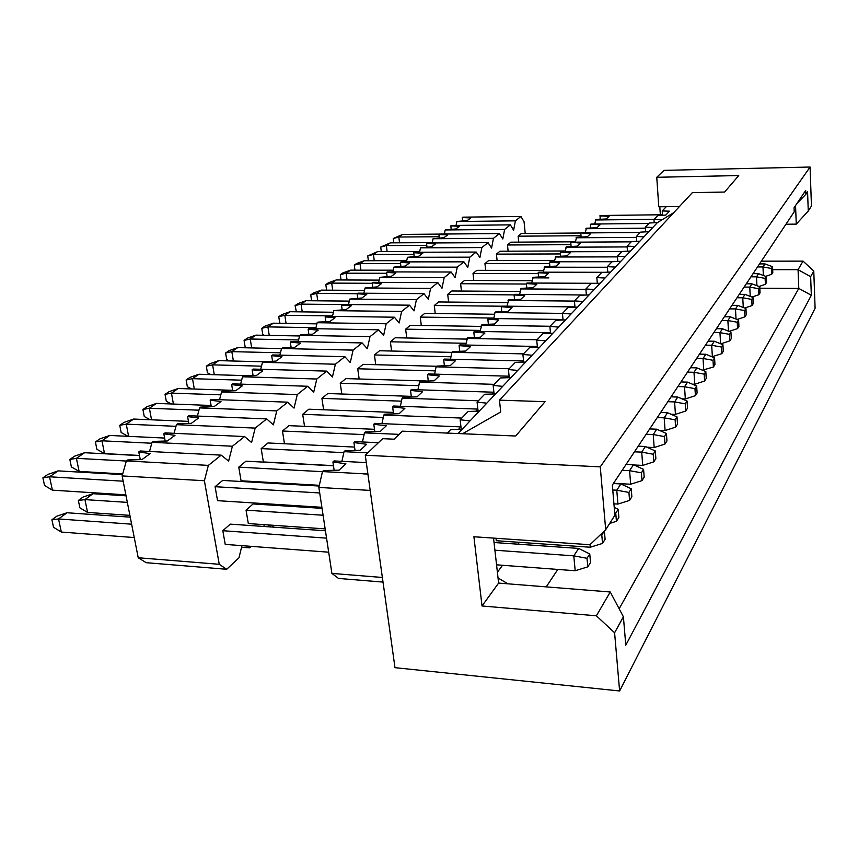 <?xml version="1.0" encoding="UTF-8"?>
<svg xmlns="http://www.w3.org/2000/svg" width="858" height="858" viewBox="0 0 858 858"><rect width="100%" height="100%" fill="white"/><g stroke="black" fill="none" stroke-linecap="round" stroke-linejoin="round"><path stroke-width="1.29" d="M795.548 205.555L796.267 224.131L808.268 211.036L807.571 191.752L805.823 194.369L805.683 190.465L794.047 207.775L794.208 211.819L612.355 485.049L614.886 515.25L605.694 529.708L589.961 544.723L473.906 536.754L482.024 605.973L498.616 583.075L493.543 538.105M605.694 529.708L600.268 466.849L365.272 455.244L394.991 667.674L619.615 690.969L614.596 632.786L596.374 615.797L482.024 605.973M462.591 433.74L500.718 411.958L499.453 400.15L692.374 192.621L724.602 192.063L738.738 175.558L656.756 177.284L664.028 170.356L810.07 167.031L811.454 206.017L808.268 211.036M761.357 261.164L803.045 261.132L813.77 270.999L815.1 308.269L619.615 690.969M498.616 583.075L610.253 591.988L623.401 616.784L614.596 632.786M813.77 270.999L810.649 276.662L811.336 295.249L625.782 645.184L623.401 616.784M596.374 615.797L610.253 591.988M772.683 269.669L798.058 269.691L803.045 261.132M796.267 224.131L785.949 224.228M811.336 295.249L798.787 288.417L619.154 608.762M810.649 276.662L798.058 269.691L798.787 288.417L759.845 288.202M810.07 167.031L600.268 466.849M805.823 194.369L797.05 203.325M365.272 455.244L382.647 438.674L394.112 439.189L402.381 431.166L515.669 436.014L545.066 401.694L499.453 400.15M519.412 542.331L518.039 544.187M557.818 569.433L546.235 586.872M507.893 583.815L498.037 577.97M673.734 212.666L657.41 222.608L458.097 433.547M656.756 177.284L658.783 206.789L679.472 206.499M660.349 214.779L659.802 206.778M660.488 220.731L661.357 219.809L653.957 219.551L657.839 215.508L665.819 215.079L669.497 211.175L662.215 210.939L662.515 215.261M652.809 227.477L645.291 227.198L649.313 223.005L657.41 222.608M666.291 206.681L662.215 210.939M653.957 219.551L654.182 222.748M644.015 236.797L636.368 236.476L640.551 232.121L648.841 231.692M645.291 227.198L645.624 231.853M634.856 246.482L627.08 246.128L631.445 241.591L639.875 241.173M636.368 236.476L636.722 241.323M625.332 256.563L617.417 256.177L621.953 251.458L630.555 251.04M627.08 246.128L627.466 251.19M615.39 267.085L607.346 266.656L612.076 261.733L620.838 261.315M617.417 256.177L617.835 261.465M605.029 278.046L596.836 277.584L601.78 272.447L610.714 272.029M607.346 266.656L607.796 272.168M594.208 289.5L585.875 288.985L591.023 283.623L600.15 283.215M596.836 277.584L597.318 283.301M582.904 301.469L574.41 300.911L579.804 295.302L589.114 294.895M585.875 288.985L586.389 295.013M571.074 313.985L562.43 313.374L568.06 307.507L577.573 307.11M574.41 300.911L574.978 307.218M558.687 327.091L549.871 326.426L555.78 320.291L565.486 319.895M493.8 318.543L494.937 312.58L562.43 313.385L563.03 319.991M545.699 340.841L536.722 340.111L542.91 333.676L552.831 333.29M549.871 326.426L550.536 333.376M532.078 355.266L522.919 354.461L529.407 347.704L539.564 347.34M536.722 340.111L537.44 347.415M517.749 370.42L508.408 369.551L515.24 362.451L525.622 362.097M522.919 354.461L523.691 362.162M502.681 386.368L493.157 385.414L500.343 377.949L510.96 377.606M508.408 369.551L509.266 377.659M486.808 403.174L477.08 402.134L484.652 394.262L495.538 393.929M493.157 385.414L494.09 393.972M470.055 420.892L460.135 419.766L468.125 411.454L479.268 411.143M477.08 402.134L478.099 411.175M447.318 433.086L450.664 429.601L462.097 429.322M460.135 419.766L461.25 429.343M502.531 565.272L497.393 572.265M604.354 530.984L605.105 539.317L602.53 543.414L590.261 547.232L496.289 540.722L496.01 538.277M759.534 263.91L764.971 263.91L772.554 266.709L772.811 272.522L771.696 274.303L765.69 276.33M763.373 275.472L762.976 266.945L757.517 266.945M771.696 274.303L771.439 268.457L762.976 266.945L764.971 263.91M771.439 268.457L772.554 266.709M753.045 273.67L758.569 273.681L766.291 276.555L766.559 282.475L765.4 284.32L758.976 286.486M756.938 285.714L756.509 276.834L750.943 276.812M765.4 284.32L765.121 278.378L756.509 276.834L758.569 273.681M765.121 278.378L766.291 276.555M746.299 283.805L751.93 283.826L759.77 286.786L760.059 292.814L758.858 294.723L751.973 297.04M750.235 296.385L749.774 287.108L744.111 287.076M758.858 294.723L758.569 288.685L749.774 287.108L751.93 283.826M758.569 288.685L759.77 286.786M739.274 294.348L745.012 294.391L753.002 297.436L753.303 303.571L752.048 305.555L744.68 308.033M743.275 307.486L742.771 297.801L737.011 297.758M752.048 305.555L751.737 299.41L742.771 297.801L745.012 294.391M751.737 299.41L753.002 297.436M731.971 305.319L737.816 305.373L745.945 308.526L746.267 314.768L744.959 316.838L737.065 319.476M736.025 319.069L735.488 308.934L729.611 308.869M744.959 316.838L744.637 310.585L735.488 308.934L737.816 305.373M744.637 310.585L745.945 308.526M724.366 316.752L730.319 316.827L738.599 320.077L738.931 326.426L737.569 328.593L729.128 331.402M728.474 331.145L727.884 320.538L721.9 320.463M737.569 328.593L737.226 322.222L727.884 320.538L730.319 316.827M737.226 322.222L738.599 320.077M716.43 328.678L722.49 328.775L730.93 332.121L731.284 338.599L729.858 340.851L720.827 343.854M720.591 343.758L719.959 332.636L713.856 332.539M729.858 340.851L729.504 334.363L719.959 332.636L722.49 328.775M729.504 334.363L730.93 332.121M708.14 341.119L714.328 341.237L722.929 344.701L723.294 351.297L721.814 353.657L711.947 356.767M712.365 356.778L711.69 345.281L705.458 345.152M721.814 353.657L721.439 347.04L711.69 345.281L714.328 341.237M721.439 347.04L722.929 344.701M699.495 354.118L705.802 354.257L714.564 357.84L714.961 364.564L713.406 367.031L702.423 370.173M703.753 370.206L703.045 358.483L696.685 358.333M713.406 367.031L713.009 360.285L703.045 358.483L705.802 354.257M713.009 360.285L714.564 357.84M690.443 367.717L696.889 367.878L705.823 371.578L706.241 378.432L704.611 381.016L694.755 384.245L692.427 384.18M694.755 384.245L693.993 372.297L687.505 372.125M704.611 381.016L704.193 374.142L693.993 372.297L696.889 367.878M704.193 374.142L705.823 371.578M680.973 381.939L687.558 382.132L696.664 385.971L697.104 392.964L695.409 395.667L685.327 398.959L681.928 398.841M685.327 398.959L684.523 386.754L677.895 386.561M695.409 395.667L694.959 388.642L684.523 386.754L687.558 382.132M694.959 388.642L696.664 385.971M671.053 396.846L677.777 397.061L687.065 401.051L687.537 408.183L685.756 411.014L675.439 414.371L670.881 414.2M675.439 414.371L674.592 401.919L667.824 401.694M685.756 411.014L685.285 403.85L674.592 401.919L677.777 397.061M685.285 403.85L687.065 401.051M660.639 412.484L667.513 412.73L677.005 416.87L677.498 424.152L675.621 427.134L665.079 430.534L659.255 430.308M665.079 430.534L664.178 417.825L657.26 417.578M675.621 427.134L675.128 419.819L664.178 417.825L667.513 412.73M675.128 419.819L677.005 416.87M649.71 428.914L656.735 429.193L666.43 433.483L666.956 440.926L664.982 444.058L654.182 447.533L646.986 447.211M654.182 447.533L653.228 434.545L646.16 434.255M664.982 444.058L664.457 436.583L653.228 434.545L656.735 429.193M664.457 436.583L666.43 433.483M638.213 446.181L645.398 446.492L655.308 450.965L655.866 458.569L653.796 461.861L642.728 465.401L634.03 464.982M642.728 465.401L641.709 452.134L634.47 451.812M653.796 461.861L653.228 454.236L641.709 452.134L645.398 446.492M653.228 454.236L655.308 450.965M626.115 464.36L633.472 464.725L643.586 469.38L644.186 477.155L641.999 480.619L630.662 484.223L613.502 483.311M630.662 484.223L629.579 470.667L622.168 470.291M641.999 480.619L641.398 472.822L629.579 470.667L633.472 464.725M641.398 472.822L643.586 469.38M613.352 483.537L620.881 483.933L631.231 488.792L631.863 496.75L629.568 500.407L617.932 504.075L613.931 503.839M617.932 504.075L616.773 490.208L612.762 489.982M629.568 500.407L628.925 492.428L616.773 490.208L620.881 483.933M628.925 492.428L631.231 488.792M614.231 507.4L618.189 509.298L618.865 517.438L616.43 521.31L609.695 523.412M616.43 521.31L615.744 513.138L614.693 512.945M615.744 513.138L618.189 509.298M590.261 547.232L590.025 544.648M602.53 543.414L601.801 535.06L600.364 534.791M601.801 535.06L604.386 530.995M494.047 542.513L578.657 548.412L589.757 553.978L590.529 562.505L587.794 566.848L575.192 570.742L496.557 564.821M575.192 570.742L573.788 555.855L494.905 550.203M587.794 566.848L587.011 558.29L573.788 555.855L578.657 548.412M587.011 558.29L589.757 553.978M367.9 474.034L322.479 471.568L318.865 487.43L370.195 490.422M318.865 487.43L331.907 573.401L382.368 577.477M331.907 573.401L338.545 578.442L383.022 582.089M600.053 219.305L600.235 215.497L662.44 214.747M366.291 462.591L334.009 460.928L332.915 461.947L345.892 463.781L339.103 470.163L323.605 470.527L322.479 471.568M334.148 470.281L332.915 461.947M341.902 461.336L344.047 451.673L345.12 450.697L360.231 450.3L366.645 444.272L353.925 442.578L354.955 441.623L378.421 442.707M355.04 450.439L353.925 442.578M362.462 441.967L364.457 432.861L365.465 431.939L380.212 431.51L386.282 425.804L373.798 424.249L374.785 423.348L460.885 426.876M374.817 431.671L373.798 424.249M381.939 423.637L383.783 415.047L384.738 414.167L399.131 413.717L404.89 408.311L392.642 406.885L393.575 406.027L477.799 409.084M393.565 413.899L392.642 406.885M400.407 406.274L402.112 398.144L403.024 397.318L417.074 396.846L422.544 391.709L410.521 390.39L411.411 389.575L493.822 392.213M411.368 397.039L410.521 390.39M417.932 389.789L419.53 382.1L420.388 381.306L434.127 380.813L439.317 375.933L427.52 374.721L428.367 373.949L509.041 376.201L507.604 377.713M428.303 381.027L427.52 374.721M434.609 374.12L436.079 366.827L436.904 366.076L450.332 365.572L455.276 360.928L443.693 359.813L444.498 359.073L523.509 360.971M444.412 365.798L443.693 359.813M450.471 359.223L451.855 352.295L452.627 351.576L465.776 351.061L470.484 346.632L459.105 345.602L459.867 344.905L537.29 346.471M459.759 351.297L459.105 345.602M465.594 345.023L467.621 337.752L480.491 337.226L484.974 333.001L473.809 332.057L474.528 331.381L550.407 332.657M474.41 337.473L473.809 332.057M480.019 331.478L481.939 324.56L494.53 324.024L498.82 319.98L487.837 319.122L488.534 318.479L562.934 319.476M488.395 324.281L487.837 319.122M494.937 312.58L495.613 311.947L507.947 311.4L512.044 307.55L501.254 306.746L501.919 306.134L574.892 306.896M501.769 311.679L501.254 306.746M506.981 306.188L508.687 299.892L520.774 299.335L524.699 295.645L514.092 294.916L514.725 294.326L586.164 295.023M514.575 299.624L514.092 294.916M519.594 294.369L521.214 288.352L533.054 287.784L536.818 284.255L526.383 283.58L526.994 283.022L597.297 283.312M526.833 288.084L526.383 283.58M531.67 283.043L533.215 277.284L544.83 276.716L548.434 273.327L538.17 272.715L538.76 272.179L605.019 272.297M538.588 277.027L538.17 272.715M543.264 272.19L544.723 266.677L556.113 266.109L559.577 262.859L549.474 262.291L550.042 261.776L612.247 261.722M549.86 266.42L549.474 262.291M554.375 261.765L555.759 256.499L566.945 255.92L570.27 252.799L560.338 252.284L560.875 251.78L621.835 251.587M560.692 256.242L560.338 252.284M565.057 251.769L566.377 246.718L577.359 246.139L580.555 243.136L571.289 242.181L631.198 241.849M571.106 246.461L570.774 242.664M575.321 242.16L576.576 237.312L587.365 236.722L590.433 233.837L581.306 232.947L640.197 232.486M581.123 237.065L580.812 233.408M585.199 232.915L586.4 228.26L596.986 227.67L599.946 224.893L590.947 224.056L648.852 223.477M590.765 228.013L590.465 224.506M594.712 224.024L595.849 219.541L606.263 218.951L609.105 216.28L599.774 215.926M662.473 214.714L661.926 215.283M595.377 219.98L654.171 219.326M367.792 452.831L344.047 451.673M585.907 228.711L645.355 228.185M460.961 426.812L458.483 429.408M399.077 434.373L364.457 432.861M461.754 418.071L383.783 415.047M475.75 411.239L477.831 409.051M478.399 400.761L402.112 398.144M492.095 394.036L493.854 392.181M494.197 384.341L419.53 382.1M509.202 368.736L436.079 366.827M522.34 362.205L523.541 360.939M523.477 353.882L451.855 352.295M536.347 347.458L537.312 346.45M537.065 339.747L466.881 338.438M549.699 333.408L550.439 332.636M550.032 326.265L481.231 325.214M562.419 320.023L562.955 319.455M574.431 301.083L508.043 300.493M530.555 326.051L527.724 325.922M585.896 289.318L520.591 288.921M548.863 277.906L532.614 277.842M607.389 267.246L544.144 267.213M617.47 256.885L555.212 257.003M627.144 246.932L565.851 247.201M636.432 237.376L576.072 237.773M367.17 473.991L363.556 473.916M490.1 353.142L487.183 353.153M581.252 233.001L521.417 233.462L518.135 236.175L518.736 242.128M581.005 235.725L518.135 236.175M575.386 241.806L510.885 242.171L507.486 244.98L508.118 251.179M570.945 244.669L507.486 244.98M560.489 253.947L496.428 254.118L497.104 260.575M565.197 250.986L499.957 251.212L496.428 254.118M554.6 260.51L488.61 260.585L484.952 263.61L485.671 270.334M549.603 263.588L484.952 263.61M543.575 270.42L476.823 270.324L473.026 273.477L473.798 280.491M538.256 273.616L473.026 273.477M532.089 280.716L464.575 280.448L460.617 283.73L461.454 291.055M526.437 284.041L460.617 283.73M520.13 291.441L451.834 290.991L447.715 294.391L448.605 302.048M514.114 294.895L447.715 294.391M507.646 302.617L438.567 301.962L434.277 305.512L435.231 313.524M501.844 306.209L434.277 305.512M494.616 314.253L424.742 313.385L420.259 317.085L421.299 325.482M493.897 318.071L420.259 317.085M480.995 326.405L410.317 325.311L405.641 329.172L406.767 337.977M480.223 330.405L405.641 329.172M466.752 339.103L395.259 337.762L390.379 341.795L391.591 351.029M465.926 343.286L390.379 341.795M451.834 352.37L379.526 350.761L374.431 354.976L375.74 364.693M450.965 356.767L374.431 354.976M436.701 366.269L363.073 364.36L357.732 368.779L359.159 379M435.263 370.87L357.732 368.779M427.852 381.038L345.849 378.603L340.251 383.236L341.795 394.004M418.79 385.66L340.251 383.236M411.282 396.353L327.788 393.532L321.922 398.38L323.605 409.759M401.48 401.169L321.922 398.38M393.372 412.408L308.848 409.202L302.681 414.296L304.526 426.319M383.269 417.471L302.681 414.296M364.071 434.609L282.464 431.006L284.47 443.747M374.496 429.3L288.942 425.654L282.464 431.006M343.833 452.649L261.175 448.605L263.363 461.947L333.462 465.637M354.558 447.072L267.996 442.964L261.175 448.605M333.483 465.797L245.946 461.196L238.76 467.138L241.066 480.791L319.348 485.317M322.447 471.685L238.76 467.138M319.187 486.036L222.683 480.426L215.09 486.701L217.546 500.664L321.879 507.303M319.712 492.964L215.09 486.701M290.787 483.665L290.894 484.384M322.04 508.344L253.11 503.936L246.042 510.178L248.316 523.562L325.15 528.882M323.091 515.24L246.042 510.178M325.439 530.77L230.276 524.131L222.823 530.716L225.225 544.401L328.689 552.187M326.566 538.148L222.823 530.716M247.179 546.053L249.678 547.833L251.265 546.353M263.846 526.469L264.275 524.667M268.114 524.935L270.774 526.951M271.975 527.037L273.809 525.321M285.178 505.984L285.414 504.987M288.481 505.18L289.854 506.284M293.94 506.542L294.97 505.587M525.214 233.44L524.066 221.761L520.924 216.452L515.401 220.849L513.631 230.223L510.36 224.86L504.633 229.429L502.799 238.996L499.41 233.591L493.457 238.32L491.57 248.091L488.03 242.642L481.853 247.565L479.89 257.55L476.222 252.059L469.798 257.164L467.76 267.385L463.931 261.84L457.26 267.16L455.137 277.606L451.158 272.018L444.197 277.552L441.999 288.245L437.848 282.614L430.598 288.385L428.314 299.335L423.981 293.661L416.42 299.678L414.039 310.896L409.513 305.18L401.63 311.454L399.152 322.962L394.412 317.203L386.175 323.766L383.59 335.564L378.635 329.772L370.012 336.636L367.31 348.745L362.119 342.921L353.099 350.107L350.279 362.548L344.841 356.692L335.381 364.21L332.432 377.005L326.716 371.117L316.806 379.011L313.706 392.17L307.7 386.261L297.286 394.562L294.047 408.108L287.72 402.177L276.769 410.896L273.359 424.86L266.709 418.919L255.169 428.099L251.587 442.492L244.562 436.55L232.4 446.235L228.625 461.1L221.203 455.148L208.365 465.379L204.386 480.737L219.251 564.296L226.684 569.283L238.964 557.829L241.945 545.656M241.559 547.222L249.678 547.833M462.634 220.774L462.28 217.567L462.848 217.16L520.924 216.452M462.28 217.567L470.849 217.911L467.31 220.506L456.864 221.493L515.401 220.849M456.864 221.493L456.059 225.407M451.19 229.215L450.804 225.879L451.394 225.45L510.36 224.86M450.804 225.879L459.491 226.265L455.823 228.957L445.184 229.955L504.633 229.429M445.184 229.955L444.337 234.019M439.307 237.966L438.91 234.502L439.521 234.062L499.41 233.591M438.91 234.502L447.704 234.92L443.908 237.709L433.076 238.728L493.457 238.32M433.076 238.728L432.185 242.953M426.994 247.05L426.555 243.447L427.198 242.986L488.03 242.642M426.555 243.447L435.489 243.908L431.542 246.804L420.506 247.833L481.853 247.565M420.506 247.833L419.562 252.241M414.2 256.478L413.738 252.735L414.403 252.252L476.222 252.059M413.738 252.735L422.79 253.228L418.693 256.242L407.453 257.293L469.798 257.164M407.453 257.293L406.456 261.883M400.911 266.291L400.418 262.387L401.104 261.883L463.931 261.84M400.418 262.387L409.598 262.923L405.341 266.055L393.886 267.117L457.26 267.16M393.886 267.117L392.825 271.911M387.097 276.49L386.572 272.415L387.29 271.9L451.158 272.018M386.572 272.415L395.881 273.005L391.441 276.265L379.772 277.349L444.197 277.552M379.772 277.349L378.646 282.346M372.726 287.108L372.158 282.861L372.898 282.314L437.848 282.614M372.158 282.861L381.606 283.505L376.984 286.894L365.079 287.988L430.598 288.385M365.079 287.988L363.889 293.211M357.754 298.166L357.142 293.736L357.925 293.168L423.981 293.661M357.142 293.736L366.731 294.433L361.915 297.973L349.764 299.077L416.42 299.678M349.764 299.077L348.498 304.547M342.149 309.706L341.495 305.073L342.31 304.483L409.513 305.18M341.495 305.073L351.222 305.823L346.203 309.513L333.805 310.65L401.63 311.454M333.805 310.65L332.454 316.366M325.879 321.739L325.171 316.892L326.019 316.28L394.412 317.203M325.171 316.892L335.049 317.717L329.804 321.568L318.007 322.093L317.138 322.715L386.175 323.766M317.138 322.715L315.712 328.721M308.88 334.32L308.129 329.247L309.009 328.603L378.635 329.772M308.129 329.247L318.146 330.137L312.677 334.159L300.632 334.674L299.732 335.328L370.012 336.636M299.732 335.328L298.209 341.623M291.13 347.479L290.315 342.149L291.237 341.484L362.119 342.921M290.315 342.149L300.482 343.114L294.755 347.329L282.475 347.833L281.531 348.52L353.099 350.107M281.531 348.52L279.89 355.137M272.554 361.25L271.664 355.662L272.64 354.955L344.841 356.692M271.664 355.662L282.003 356.703L275.997 361.111L263.46 361.604L262.473 362.323L335.381 364.21M262.473 362.323L260.725 369.283M253.099 375.686L252.145 369.809L253.153 369.069L326.716 371.117M252.145 369.809L262.634 370.935L256.338 375.557L243.543 376.04L242.503 376.791L316.806 379.011M242.503 376.791L240.626 384.116M232.711 390.819L231.671 384.631L232.733 383.869L307.7 386.261M231.671 384.631L242.321 385.864L235.725 390.712L222.64 391.173L221.557 391.967L297.286 394.562M221.557 391.967L219.541 399.699M211.315 406.724L210.178 400.203L211.293 399.399L287.72 402.177M210.178 400.203L220.999 401.533L214.06 406.638L200.697 407.078L199.549 407.904L276.769 410.896M199.549 407.904L197.383 416.066M188.824 423.455L187.591 416.57L188.771 415.712L266.709 418.919M187.591 416.57L198.584 418.007L191.28 423.38L177.617 423.798L176.416 424.667L255.169 428.099M176.416 424.667L174.077 433.301M165.176 441.066L163.824 433.783L165.068 432.893L244.562 436.55M163.824 433.783L174.989 435.349L167.299 441.001L153.314 441.398L152.048 442.32L232.4 446.235M152.048 442.32L149.528 451.469M140.262 459.641L138.781 451.93L140.09 450.986L221.203 455.148M138.781 451.93L150.118 453.625L141.999 459.588L127.692 459.963L126.362 460.928L208.365 465.379M126.362 460.928L122.136 475.922L204.386 480.737M122.136 475.922L138.224 557.754L219.251 564.296M138.224 557.754L146.192 562.687L226.684 569.283M78.357 500.482L84.931 499.603L92.975 493.704L83.001 497.093L78.357 500.482L79.891 507.839L87.58 512.441L84.931 499.603L127.338 502.38M87.58 512.441L129.89 515.368M92.975 493.704L126.051 495.817M399.549 242.803L398.82 237.023L393.232 238.513L402.659 234.395L439.457 234.105M402.659 234.395L398.82 237.023L439.167 236.744M387.13 251.587L386.357 245.581L380.716 247.061L390.336 242.857L432.25 242.621M390.336 242.857L386.357 245.581L426.791 245.388M374.26 260.703L373.434 254.451L367.739 255.931L377.563 251.619L419.723 251.48M413.942 254.343L373.434 254.451L377.563 251.619M360.918 270.163L360.038 263.653L354.279 265.122L356.746 263.427L364.307 260.714L406.713 260.671M364.307 260.714L360.038 263.653L400.579 263.642M347.072 279.987L346.128 273.198L340.315 274.657L342.878 272.908L350.568 270.152L393.2 270.206M350.568 270.152L346.128 273.198L386.679 273.284M332.7 290.197L331.692 283.108L325.815 284.566L328.475 282.743L336.304 279.944L379.15 280.116M336.304 279.944L331.692 283.108L372.211 283.301M317.76 300.815L316.688 293.415L310.746 294.862L313.513 292.964L321.471 290.122L364.521 290.412M321.471 290.122L316.688 293.415L357.175 293.715M302.231 311.872L301.072 304.129L295.077 305.566L297.962 303.593L306.059 300.708L349.292 301.115M306.059 300.708L301.072 304.129L342.213 304.547M286.068 323.38L284.824 315.283L278.764 316.699L281.767 314.65L290.015 311.722L333.419 312.258M290.015 311.722L284.824 315.283L332.561 315.916M269.24 335.392L267.9 326.898L261.787 328.303L264.908 326.169L273.305 323.187L316.87 323.863M273.305 323.187L267.9 326.898L315.948 327.692M251.694 347.919L250.246 339.007L244.08 340.401L247.34 338.17L255.888 335.146L299.581 335.961M255.888 335.146L250.246 339.007L298.605 339.972M233.397 361.014L231.832 351.651L225.6 353.013L229 350.697L237.72 347.608L281.51 348.584M237.72 347.608L231.832 351.651L280.469 352.788M214.286 374.699L212.602 364.854L206.306 366.194L209.867 363.771L218.747 360.639L263.213 361.786M218.747 360.639L212.602 364.854L261.508 366.184M250.504 375.783L198.917 374.249L189.854 377.434L186.143 379.976L192.482 378.668L241.634 380.18M194.316 389.028L192.482 378.668L198.917 374.249M232.625 390.326L178.174 388.492L168.929 391.731L165.036 394.39L171.439 393.114L220.806 394.841M173.423 404.054L171.439 393.114L178.174 388.492M151.544 419.809L149.389 408.247L142.932 409.491L147.008 406.703L156.446 403.399L211.1 405.48M156.446 403.399L149.389 408.247L198.949 410.199M128.614 436.357L126.255 424.131L119.745 425.321L124.024 422.404L133.655 419.047L188.46 421.375M175.965 426.319L126.255 424.131L133.655 419.047M95.41 441.956L96.879 449.292L104.515 453.603L101.963 440.798L95.41 441.956L99.903 438.878L109.738 435.456L164.618 438.063M104.515 453.603L139.457 455.448M151.791 443.243L101.963 440.798L109.738 435.456M69.83 459.427L71.386 466.924L79.118 471.417L76.426 458.333L69.83 459.427L74.549 456.199L84.61 452.713L139.489 455.598M79.118 471.417L122.694 473.938M84.61 452.713L76.426 458.333L126.33 461.036M42.9 477.82L44.541 485.478L52.392 490.154L49.539 476.791L42.9 477.82L47.876 474.42L58.151 470.87L122.512 474.603M52.392 490.154L125.858 494.83M58.151 470.87L49.539 476.791L123.177 481.199M51.92 519.766L58.537 518.951L66.999 512.752L56.81 516.194L51.92 519.766L53.528 527.273L61.326 532.067L58.537 518.951L131.628 524.184M61.326 532.067L134.256 537.548M66.999 512.752L130.244 517.159M393.232 238.513L393.79 242.835M380.716 247.061L381.306 251.608M367.739 255.931L368.372 260.714M354.279 265.122L354.965 270.152M340.315 274.657L341.055 279.965M325.815 284.566L326.608 290.154M310.746 294.862L311.615 300.761M295.077 305.566L296.375 311.797M278.764 316.699L279.719 322.865L280.641 323.294M261.787 328.303L262.784 334.577L264.285 335.296M244.08 340.401L245.12 346.793L247.243 347.822M225.6 353.013L226.694 359.534L229.483 360.907M206.306 366.194L207.454 372.833L210.95 374.603M186.143 379.976L187.344 386.744L191.602 388.942M165.036 394.39L166.302 401.287L171.386 403.968M142.932 409.491L144.262 416.527L150.225 419.744M119.745 425.321L121.15 432.507L128.056 436.325"/></g></svg>
